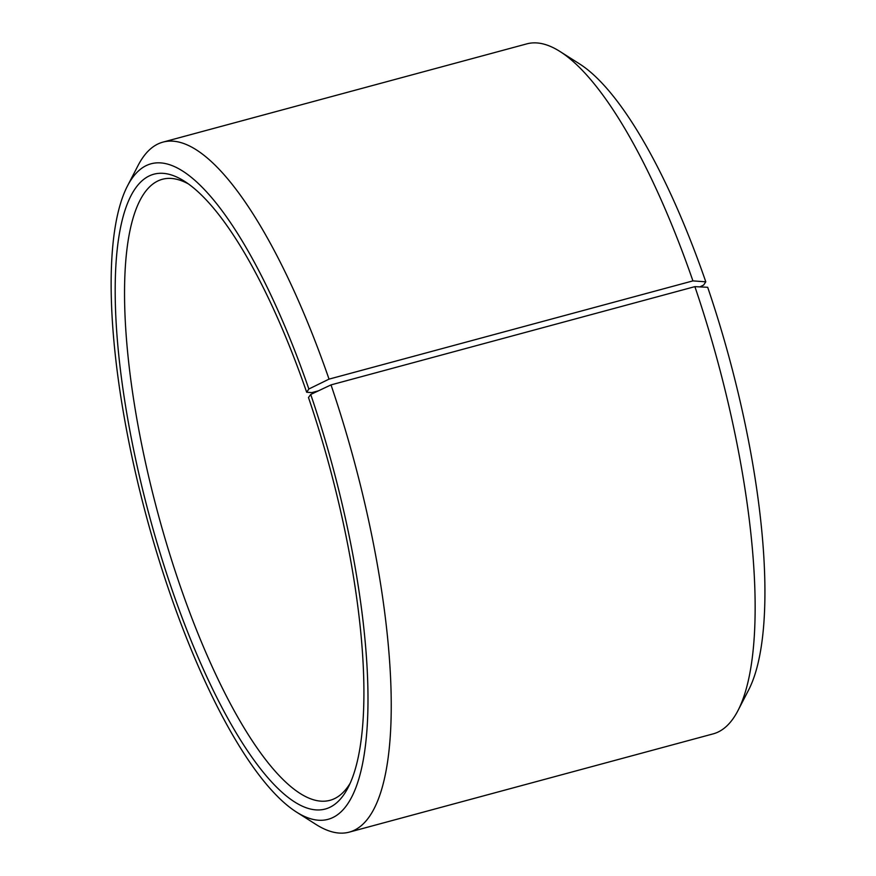 <?xml version="1.0" encoding="UTF-8"?>
<svg xmlns="http://www.w3.org/2000/svg" width="876" height="876" viewBox="0 0 876 876"><rect width="100%" height="100%" fill="white"/><g stroke="black" fill="none" stroke-linecap="round" stroke-linejoin="round"><path stroke-width="1.31" d="M188.373 183.905A321.623 91.345 -105.1 0 0 162.334 179.295A321.623 91.345 -105.1 0 0 180.533 586.997A321.623 91.345 -105.1 0 0 330.011 800.314A321.623 91.345 -105.1 0 0 350.181 783.221M699.869 286.89L703.625 285.061L705.804 281.82L692.916 280.889L329.037 379.133L308.856 388.999L306.666 392.24A328.774 93.382 -105.1 0 0 184.409 181.222A328.774 93.382 -105.1 0 0 115.369 277.221A328.774 93.382 -105.1 0 0 172.452 590.939A328.774 93.382 -105.1 0 0 348.111 787.546A328.774 93.382 -105.1 0 0 308.483 397.529L310.728 394.463L331.008 384.892L694.887 286.638L707.688 287.284A339.494 96.426 -105.1 0 1 748.608 690.014L737.975 710.567A357.364 101.496 -105.1 0 0 694.887 286.638M308.856 388.999A339.494 96.426 -105.1 0 0 127.458 185.986A339.494 96.426 -105.1 0 0 170.262 594.18A339.494 96.426 -105.1 0 0 296.504 812.085A339.494 96.426 -105.1 0 0 367.734 715.057A339.494 96.426 -105.1 0 0 310.728 394.463M329.037 379.133A357.364 101.496 -105.1 0 0 162.947 142.12A357.364 101.496 -105.1 0 0 138.101 165.433L127.458 185.986M692.916 280.889A357.364 101.496 -105.1 0 0 560.027 51.52A357.364 101.496 -105.1 0 0 526.826 43.866L162.947 142.12M705.804 281.82A339.494 96.426 -105.1 0 0 579.573 63.915L560.027 51.52M296.504 812.085L316.039 824.48A357.364 101.496 -105.1 0 0 349.25 832.134L713.13 733.88A357.364 101.496 -105.1 0 0 737.975 710.567M349.25 832.134A357.364 101.496 -105.1 0 0 331.008 384.892M306.666 392.24L311.823 392.612L318.437 390.827"/></g></svg>
